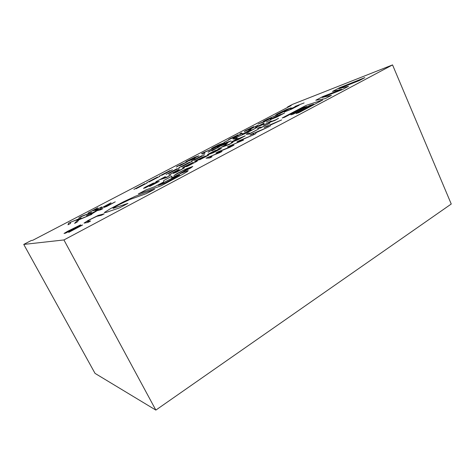 <?xml version="1.0" encoding="UTF-8"?>
<svg xmlns="http://www.w3.org/2000/svg" width="475" height="475" viewBox="0 0 475 475"><rect width="100%" height="100%" fill="white"/><g stroke="black" fill="none" stroke-linecap="round" stroke-linejoin="round"><path stroke-width="0.71" d="M63.923 239.946L23.75 244.423L95.042 373.386L155.848 410.091L63.923 239.946L392.546 64.909L451.25 204.018L155.848 410.091M23.75 244.423L31.267 240.504L32.722 240.308L291.127 105.569L287.547 106.976L292.6 104.34L392.546 64.909M287.713 107.344L287.547 106.976M154.518 186.806L163.673 181.961L163.691 180.559L171.974 176.189L171.612 177.893L180.939 173.345L188.213 170.572L187.399 171.517L182.638 174.319L161.078 185.796L138.302 193.96L146.098 189.852L154.518 186.806M168.732 179.912L158.276 185.446L165.235 182.922L179.722 174.937L175.192 176.647L168.732 179.912M208.068 154.179L207.456 154.886L213.305 152.724L221.415 148.455L215.05 150.646L208.068 154.179M210.906 152.79L219.343 149.435L212.58 152.802L209.196 153.835L210.906 152.79M231.913 141.645L231.111 142.215L231.485 142.262L237.536 139.971L245.225 135.814L239.032 138.403L234.614 140.897L233.445 141.271L233.071 141.283L233.492 140.95L238.432 138.332L231.913 141.645M237.476 139.335L243.123 136.966L237.328 139.87L235.683 140.416L237.476 139.335M195.866 160.574L194.631 161.488L196.721 160.799L206.441 156.032L199.607 159.82L208.745 155.105L202.712 157.13L195.866 160.574M198.627 159.244L204.256 156.797L199.506 159.38L196.822 160.39L198.627 159.244M271.195 118.904L270.228 119.599L271.005 119.35L276.771 117.087L284.549 113.002L279.478 115.223L280.517 114.481L278.516 115.259L271.195 118.904M273.731 117.669L278.801 115.377L273.748 118.032L272.139 118.572L273.731 117.669M278.095 116.013L282.619 113.964L278.985 115.942L276.676 116.886L278.095 116.013M221.409 144.97L217.324 147.119L225.69 144.157L227.543 143.183L224.283 144.335L230.993 140.861L226.248 142.553L221.409 144.97M222.781 144.37L228.95 141.847L223.482 144.59L221.13 145.332L222.781 144.37M255.348 127.49L261.98 125.032L263.809 124.07L264.124 123.019L255.348 127.49M257.824 126.32L262.568 123.838L262.366 124.634L257.824 126.32M277.376 113.988L275.625 115.164L280.274 113.388L291.187 107.795L286.437 109.517L277.376 113.988M279.929 112.759L289.239 108.722L280.648 113.062L277.531 114.137L279.929 112.759M189.964 159.648L185.838 161.809L193.242 159.279L195.106 158.306L192.227 159.285L198.954 155.812L194.75 157.255L189.964 159.648M191.253 159.083L196.959 156.768L191.538 159.493L189.525 160.081L191.253 159.083M212.491 147.897L211.482 148.639L213.471 147.939L222.217 143.646L216.208 146.947L224.354 142.767L218.631 144.81L212.491 147.897M214.985 146.692L220.157 144.406L215.959 146.674L213.447 147.66L214.985 146.692M337.25 90.345L341.525 89.276L322.751 96.597L315.78 100.272L325.322 98.616L331.455 95.356L322.092 97.5L342.077 89.716L348.549 86.284L338.812 88.665L359.26 80.596L364.83 77.645L339.358 87.827L332.494 91.449L337.25 90.345M284.584 117.272L302.545 107.783L306.779 106.424L290.795 114.879L293.348 114.089L309.451 105.563L313.69 104.203L296.056 113.555L298.733 112.729L322.816 99.946L306.037 105.414L282.197 118.002L284.584 117.272M123.732 201.691L135.488 196.199L154.595 189.24L146.306 193.64L129.532 199.625L118.904 204.761L113.857 207.581L112.961 208.24L113.305 208.311L127.941 203.383L119.32 207.961L106.157 212.396L104.28 212.568L110.111 208.869L123.732 201.691M231.562 145.534L229.769 145.873L243.604 140.042L239.145 140.927L253.264 134.93L239.376 140.606L236.882 141.924L241.152 141.081L227.406 146.929L231.568 146.353L218.435 151.662L215.858 153.021L219.64 152.463L206.061 158.193L209.766 157.955L212.117 156.708L208.418 157.148L219.937 152.57L222.062 151.448L218.108 152.03L229.781 147.357L233.997 145.13L231.562 145.534M67.533 231.331L64.042 233.451L65.449 233.189L79.859 226.231L68.733 232.382L82.608 224.978L80.038 225.785L66.779 232.222L80.607 224.859L67.533 231.331M88.118 220.453L84.01 223.107L87.911 222.442L90.6 221.018L86.747 221.659L90.986 219.118L96.781 216.345L101.585 215.205L104.239 213.803L98.2 215.424L88.118 220.453M176.973 173.553L173.862 175.619L182.655 170.763L190.202 167.723L180.067 173.446L190.671 168.025L192.767 166.446L186.325 168.827L176.973 173.553M253.858 133.635L253.507 134.799L255.823 133.576L255.9 132.733L267.437 127.431L252.017 133.932L249.987 135.007L253.858 133.635M268.114 126.101L268.06 127.098L270.322 125.905L270.162 125.198L281.663 119.902L266.113 126.492L264.124 127.543L268.114 126.101M145.398 187.097L143.492 188.373L145.231 187.874L154.612 183.13L156.501 182.643L149.566 186.473L159.232 181.385L156.026 182.216L146.247 187.138L153.538 182.994L145.398 187.097M183.623 167.004L182.554 167.972L188.082 165.419L186.123 166.689L187.756 166.137L197.214 161.162L189.311 165.235L188.522 165.342L191.864 163.513L184.508 166.737L193.277 162.302L183.623 167.004M168.821 174.937L177.199 170.537L173.238 173.411L176.486 172.205L184.448 167.883L175.768 172.253L179.235 169.557L178.642 169.611L168.821 174.937M263.506 125.163L266.885 123.387L275.096 120.347L278.516 118.311L275.749 119.825L268.66 122.455L271.183 120.977L263.506 125.163M155.907 181.729L159.903 179.627L166.22 177.703L170.917 174.966L167.473 176.842L162.005 178.523L165.389 176.581L155.907 181.729M217.918 149.132L221.552 147.22L229.015 144.626L232.952 142.304L229.912 143.967L223.464 146.217L226.338 144.548L217.918 149.132M246.216 134.294L248.959 134.122L258.578 129.052L249.797 133.517L249.85 133.101L248.473 133.196L246.216 134.294M257.42 128.404L260.431 128.078L269.877 123.102L261.214 127.502L261.173 127.14L259.659 127.312L257.42 128.404M235.238 139.068L237.268 138.005L234.787 138.124L248.728 131.991L232.869 138.973L235.238 139.068M74.611 223.387L77.193 222.027L78.921 219.794L91.776 214.379L79.592 219.266L77.134 220.56L74.611 223.387M96.544 210.787L86.474 215.668L94.371 212.165L90.63 214.623L97.185 210.627L100.7 209.772L102.938 208.602L97.31 209.986L95.131 211.132L96.544 210.787M242.149 134.253L249.262 130.53L246.994 132.394L250.444 131.011L257.005 127.454L249.381 131.29L248.894 131.338L251.115 129.633L250.26 129.865L242.149 134.253M100.468 208.489L109.292 203.864L103.966 207.415L106.661 206.477L115.247 201.845L106.376 206.316L111.049 202.789L100.468 208.489M294.476 107.261L295.034 107.249L292.725 108.46L284.305 112.029L291.513 109.161L299.125 105.23L290.462 108.805L294.476 107.261M209.059 151.454L208.098 152.255L212.711 149.673L217.348 147.802L211.868 150.848L219.379 146.781L209.059 151.454M304.113 102.915L294.91 106.477L304.113 102.915M166.09 174.438L176.991 168.726L166.09 174.438M168.572 173.654L179.55 167.889L168.572 173.654M191.395 161.173L201.881 155.675L191.395 161.173M194.061 160.277L204.624 154.737L194.061 160.277M178.867 167.74L189.555 162.141L178.867 167.74M181.444 166.897L192.209 161.251L181.444 166.897M266.291 122.033L270.999 119.563L266.291 122.033M78.981 218.328L79.105 218.737L68.697 223.013L67.99 224.776L70.466 223.476L70.644 222.158L78.702 219.165L80.946 217.989L80.839 216.832L91.485 212.473L81.712 216.214L79.004 217.627L78.981 218.328M229.668 138.914L228.475 139.715L229.116 139.531L234.116 137.204L232.655 138.154L234.306 137.542L242.327 133.344L235.553 136.824L234.62 137.061L237.393 135.553L230.595 138.593L238.201 134.763L229.668 138.914M245.308 130.744L244.215 131.492L244.892 131.284L249.903 128.951L248.526 129.853L250.23 129.212L258.044 125.121L251.417 128.523L250.414 128.802L253.098 127.342L246.276 130.399L253.745 126.635L245.308 130.744M202.92 154.143L204.963 153.075L203.324 152.819L216.523 147.024L203.46 152.6L201.501 153.627L202.92 154.143M267.152 119.32L263.471 121.25L269.889 118.803L271.528 117.948L267.14 119.593L268.345 118.803L277.703 114.718L267.152 119.32M88.107 213.014L92.138 210.906L96.591 209.802L101.692 206.904L98.129 208.828L94.258 209.802L97.903 207.753L88.107 213.014M177.513 166.161L176.326 167.069L181.094 164.421L185.363 162.717L179.716 165.828L187.376 161.708L177.513 166.161M258.24 123.975L263.934 121.921L268.559 119.504L258.24 123.975M133.926 189.388L144.893 183.653L133.926 189.388M136.064 188.753L147.113 182.97L136.064 188.753M159.392 176.071L169.949 170.555L159.392 176.071M146.781 182.667L157.54 177.044L146.781 182.667M149.013 181.978L159.855 176.308L149.013 181.978M161.72 175.328L172.354 169.765L161.72 175.328M224.075 142.369L228.908 139.846L224.075 142.369M239.78 133.813L241.603 132.857L239.78 133.813"/></g></svg>
